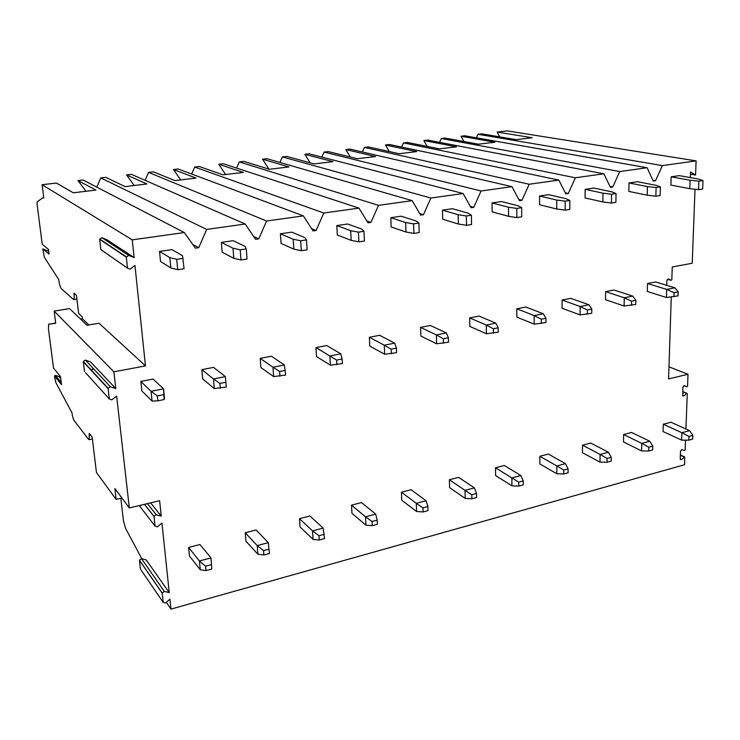 <?xml version="1.0" encoding="UTF-8"?>
<svg xmlns="http://www.w3.org/2000/svg" width="740" height="740" viewBox="0 0 740 740"><rect width="100%" height="100%" fill="white"/><g stroke="black" fill="none" stroke-linecap="round" stroke-linejoin="round"><path stroke-width="1.11" d="M48.692 251.212L42.809 248.899L49.062 254.125L48.461 249.399L42.217 244.265L37.102 204.286L37.194 201.853L43.04 197.645L43.78 198.015L42.097 184.713L132.256 239.843L134.116 257.585L128.649 255.365L126.318 257.159L127.493 268.121L130.12 269.175L134.948 265.438L145.475 365.893L98.993 323.232L87.006 325.258L69.625 308.608L54.159 311.114L55.713 323.315L48.646 324.213L48.452 328.819L53.521 368.085L60.477 376.531L61.513 384.634L54.547 376.022L54.89 378.704L55.963 382.802L71.956 412.781C72.501 416.49 73.242 419.118 74.194 420.662L88.578 439.366L89.189 439.69L89.244 433.4L92.167 437.137L96.441 472.453L116.134 499.398L114.867 488.539L129.324 507.954L116.642 396.048L111.897 399.85L109.298 398.98L85.516 372.646M42.809 248.899L44.298 257.132L58.664 279.461C59.339 284.188 60.255 287.277 61.392 288.729L73.528 299.552C74.231 299.034 74.379 296.907 73.972 293.17L76.433 295.371L78.616 313.446L82.26 316.887L82.492 318.857L88.883 324.943M134.116 257.585L107.023 239.806L101.889 237.707L99.706 239.362L100.862 249.574L102.712 250.869M145.475 365.893L113.895 371.822L54.159 311.114M82.492 318.857L80.651 319.162M115.801 388.611L110.399 386.77L85.442 360.093L90.52 361.86L115.801 388.611L113.895 371.822M54.547 376.022L55.389 375.356L61.254 382.562M60.329 376.346L59.024 376.577L55.389 375.356M121.943 498.038L116.134 499.398M671.263 297.008L668.572 378.926L688.006 374.274L668.969 366.846M666.768 285.344L666.925 280.349L668.507 278.943L671.106 280.331L671.837 279.683L672.253 266.992L692.224 263.246L695.027 189.255M169.247 592.62L146.159 559.865L141.479 558.645L139.462 560.226L162.217 593.101L164.345 591.408L169.247 592.62L161.949 523.023L157.481 526.778L155.049 526.103L139.268 505.568M129.324 507.954L159.609 500.702L161.237 516.168L156.196 514.735L154.022 516.4L155.049 526.103M110.399 386.77L108.096 388.269L109.298 398.98M132.256 239.843L184.306 232.554L195.379 248.15L198.727 247.66L206.71 229.419L245.208 224.026L255.559 239.335L258.75 238.863L266.594 221.029L303.372 215.886L313.048 230.908L316.1 230.454L323.805 213.018L358.965 208.097L368.021 222.842L370.944 222.416L378.51 205.359L412.171 200.642L420.644 215.137L423.447 214.72L430.884 198.024L463.129 193.51L471.065 207.746L473.748 207.348L481.065 190.994L511.978 186.665L519.415 200.651L521.987 200.281L529.183 184.251L558.848 180.097L565.823 193.852L568.292 193.492L575.369 177.785L603.859 173.789L610.398 187.322L612.766 186.97L619.732 171.569L647.121 167.73L653.244 181.041L655.529 180.708L662.393 165.594L696.109 160.876L507.178 130.888L497.151 132.053L532.199 137.742L516.215 139.656L481.666 133.838L477.975 134.273L662.393 165.594M690.318 177.591L690.531 171.939L695.563 175.038L696.109 160.876M685.934 428.996L687.266 393.763L686.609 393.458L684.01 395.863L682.854 395.993L682.872 387.039L684.389 385.642L686.859 386.798L687.553 386.16L688.006 374.274M166.306 602.323L170.977 609.113L684.574 464.739L684.74 457.006L681.651 459.475L680.467 459.605L680.226 458.883L680.523 451.002L682.012 449.596L684.445 450.632L685.138 449.985L685.508 440.152M170.977 609.113L169.941 599.197L165.566 602.952L163.198 602.388L141.026 569.92M162.217 593.101L163.198 602.388M666.472 297.499L678.025 295.907L678.164 291.847L674.889 287.786L655.594 281.977L647.528 283.54L647.324 291.468L666.472 297.499L666.721 289.396L647.528 283.54M655.862 196.202L660.145 195.545L660.395 186.896L655.945 185.305L637.436 181.726L629.009 182.956L628.824 191.401L647.186 195.184L647.408 186.572L656.112 187.535L655.862 196.202L647.186 195.184M624.107 306.027L635.734 304.436L635.836 300.311L632.755 296.111L614.006 290.015L605.625 291.634L605.496 299.7L624.107 306.027L624.273 297.785L605.625 291.634M611.434 203.028L615.884 202.344L616.05 193.538L611.878 191.854L593.933 188.071L585.164 189.357L585.081 197.95L602.86 201.946L602.989 193.177L611.582 194.204L611.434 203.028L602.86 201.946M580.049 314.898L591.741 313.316L591.797 309.107L588.948 304.769L570.79 298.368L562.086 300.042L562.048 308.256L580.049 314.898L580.123 306.517L562.086 300.042M565.147 210.151L569.782 209.429L569.846 200.457L565.989 198.681L548.664 194.676L539.543 196.008L539.553 204.758L556.702 208.995L556.73 200.059L565.193 201.151L565.147 210.151L556.702 208.995M534.188 324.139L545.954 322.548L545.954 318.274L543.354 313.779L525.853 307.045L516.798 308.793L516.853 317.155L534.188 324.139L534.169 315.601L516.798 308.793M516.881 217.569L521.719 216.82L521.672 207.672L518.157 205.794L501.526 201.548L492.017 202.936L492.137 211.853L508.584 216.339L508.5 207.228L516.816 208.403L516.881 217.569L508.584 216.339M486.421 333.749L498.251 332.168L498.196 327.811L495.865 323.167L479.095 316.082L469.66 317.904L469.826 326.405L486.421 333.749L486.291 325.064L469.66 317.904M466.514 225.312L471.565 224.535L471.399 215.201L468.263 213.213L452.399 208.717L442.483 210.16L442.714 219.253L458.384 224.007L458.18 214.711L466.329 215.96L466.514 225.312L458.384 224.007M436.618 343.776L448.505 342.204L448.394 337.764L446.359 332.954L430.393 325.489L420.561 327.385L420.847 336.053L436.618 343.776L436.369 334.924L420.561 327.385M413.901 233.396L419.182 232.582L418.877 223.064L416.158 220.964L401.145 216.191L390.794 217.699L391.155 226.967L405.964 232.008L405.631 222.527L413.586 223.859L413.901 233.396L405.964 232.008M384.661 354.247L396.594 352.675L396.418 348.151L394.707 343.157L379.629 335.294L369.38 337.274L369.778 346.098L384.661 354.247L384.282 345.219L369.38 337.274M358.891 241.85L364.413 241.009L363.969 231.287L361.703 229.067L347.634 223.998L336.82 225.571L337.32 235.024L351.167 240.371L350.695 230.704L358.428 232.12L358.891 241.85L351.167 240.371M330.382 365.171L342.361 363.618L342.111 359.002L340.761 353.822L326.664 345.534L315.971 347.596L316.507 356.588L330.382 365.171L329.864 355.977L315.971 347.596M301.319 250.703L307.1 249.815L306.499 239.899L304.732 237.54L291.708 232.147L280.404 233.794L281.052 243.451L293.836 249.121L293.207 239.251L300.699 240.768L301.319 250.703L293.836 249.121M273.643 376.595L285.659 375.05L284.373 364.968L271.367 356.218L260.193 358.373L260.868 367.53L273.643 376.595L272.977 367.216L260.193 358.373M240.99 259.981L247.058 259.046L246.281 248.918L245.07 246.411L233.202 240.685L221.371 242.406L222.176 252.257L233.794 258.288L232.989 248.205L240.204 249.824L240.99 259.981L233.794 258.288M214.267 388.555L226.301 387.02L225.367 376.623L213.564 367.382L201.872 369.639L202.714 378.982L214.267 388.555L213.435 378.982L201.872 369.639M177.711 269.712L184.075 268.731L182.512 255.716L171.939 249.621L159.535 251.424L160.524 261.488L170.829 267.899L169.839 257.594L176.74 259.333L177.711 269.712L170.829 267.899M164.113 399.563L157.833 400.83L157.324 395.928L151.053 391.312L163.559 388.842L164.539 398.564L164.113 399.563L163.559 388.842L153.088 379.065L140.85 381.433L141.867 390.961L152.07 401.08L151.053 391.312L140.85 381.433M698.551 189.634L702.658 189.005L703 180.514L698.292 179.006L679.283 175.63L671.171 176.814L670.903 185.102L689.773 188.681L690.087 180.227L698.884 181.133L698.551 189.634L689.773 188.681M688.82 440.161L692.696 439.116L692.844 435.398L689.625 430.661L670.93 422.244L663.29 424.233L663.059 431.522L681.633 440.143L681.901 432.715L688.968 436.434L688.82 440.161L681.633 440.143M648.693 451.002L652.708 449.92L652.819 446.137L649.785 441.253L631.562 432.465L623.644 434.519L623.487 441.928L641.58 450.928L641.774 443.38L648.795 447.219L648.693 451.002L641.58 450.928M607.031 462.26L611.203 461.131L611.268 457.292L608.437 452.242L590.742 443.066L582.519 445.193L582.445 452.723L600.001 462.121L600.121 454.453L607.096 458.411L607.031 462.26L600.001 462.121M563.741 473.961L568.07 472.786L568.098 468.882L565.49 463.656L548.368 454.064L539.839 456.275L539.849 463.925L556.813 473.757L556.841 465.96L563.76 470.048L563.741 473.961L556.813 473.757M518.731 486.115L523.236 484.894L523.217 480.926L520.84 475.524L504.356 465.488L495.495 467.791L495.596 475.561L511.923 485.838L511.849 477.92L518.703 482.138L518.731 486.115L511.923 485.838M471.898 498.769L476.588 497.502L476.514 493.46L474.405 487.873L458.615 477.365L449.402 479.76L449.606 487.651L465.22 498.418L465.044 490.361L471.815 494.727L471.898 498.769L465.22 498.418M423.123 511.951L428.007 510.628L427.877 506.521L426.046 500.73L411.042 489.714L401.45 492.202L401.755 500.231L416.592 511.507L416.305 503.32L422.984 507.834L423.123 511.951L416.592 511.507M372.285 525.678L377.382 524.299L377.187 520.127L375.67 514.115L361.509 502.571L351.519 505.17L351.953 513.329L365.921 525.15L365.505 516.816L372.081 521.496L372.285 525.678L365.921 525.15M319.245 540.006L324.573 538.572L323.13 528.082L309.912 515.974L299.496 518.675L300.052 526.982L313.066 539.386L312.53 530.904L318.986 535.751L319.245 540.006L313.066 539.386M263.875 554.972L269.434 553.465L268.287 542.66L256.105 529.942L245.245 532.763L245.939 541.208L257.899 554.232L257.215 545.602L263.532 550.634L263.875 554.972L257.899 554.232M188.608 547.461L199.421 560.966L210.993 557.895L211.806 569.032L210.993 557.895L199.948 544.52L188.608 547.461L189.449 556.064L200.263 569.754L199.421 560.966L205.581 566.192L205.998 570.605L200.263 569.754M690.087 180.227L671.171 176.814M703 180.514L698.884 181.133M674.889 287.786L666.721 289.396L674.075 292.67L673.937 296.731M678.164 291.847L674.075 292.67M647.408 186.572L629.009 182.956M660.395 186.896L656.112 187.535M632.755 296.111L624.273 297.785L631.572 301.161L631.479 305.296M635.836 300.311L631.572 301.161M602.989 193.177L585.164 189.357M616.05 193.538L611.582 194.204M588.948 304.769L580.123 306.517L587.366 309.995L587.32 314.204M591.797 309.107L587.366 309.995M556.73 200.059L539.543 196.008M569.846 200.457L565.193 201.151M543.354 313.779L534.169 315.601L541.338 319.19L541.347 323.482M545.954 318.274L541.338 319.19M508.5 207.228L492.017 202.936M521.672 207.672L516.816 208.403M495.865 323.167L486.291 325.064L493.386 328.773L493.441 333.139M498.196 327.811L493.386 328.773M458.18 214.711L442.483 210.16M471.399 215.201L466.329 215.96M446.359 332.954L436.369 334.924L443.38 338.772L443.491 343.212M448.394 337.764L443.38 338.772M405.631 222.527L390.794 217.699M418.877 223.064L413.586 223.859M394.707 343.157L384.282 345.219L391.173 349.197L391.358 353.729M396.418 348.151L391.173 349.197M350.695 230.704L336.82 225.571M363.969 231.287L358.428 232.12M340.761 353.822L329.864 355.977L336.635 360.093L336.894 364.718M342.111 359.002L336.635 360.093M293.207 239.251L280.404 233.794M306.499 239.899L300.699 240.768M284.373 364.968L272.977 367.216L279.609 371.499L279.933 376.207M285.335 370.351L279.609 371.499M232.989 248.205L221.371 242.406M246.281 248.918L240.204 249.824M225.367 376.623L213.435 378.982L219.9 383.422L220.307 388.232M225.904 382.229L219.9 383.422M169.839 257.594L159.535 251.424M183.122 258.371L176.74 259.333M157.833 400.83L152.07 401.08M163.623 394.67L157.324 395.928M120.842 498.298L123.395 520.47L125.495 528.203L141.812 558.737M161.237 516.168L150.636 502.849M139.462 560.226L140.443 569.069M85.442 360.093L83.296 361.462L84.471 371.489M619.732 171.569L441.299 138.51L445.101 138.075L478.438 144.189L494.949 142.21L461.075 136.225L464.812 135.79L647.121 167.73M575.369 177.785L403.457 142.894L407.389 142.441L439.403 148.879L456.469 146.825L423.863 140.535L427.72 140.082L603.859 173.789M529.183 184.251L364.404 147.417L368.455 146.946L399.054 153.717L416.694 151.598L385.466 144.975L389.453 144.513L558.848 180.097M481.065 190.994L324.065 152.079L328.246 151.598L357.318 158.73L375.569 156.538L345.821 149.563L349.937 149.092L511.978 186.665M430.884 198.024L282.384 156.908L286.704 156.408L314.13 163.91L333.019 161.644L304.861 154.309L309.117 153.809L463.129 193.51M378.51 205.359L239.288 161.894L243.765 161.376L269.388 169.275L288.961 166.926L262.534 159.202L266.937 158.693L412.171 200.642M323.805 213.018L194.713 167.055L199.338 166.519L223.036 174.834L243.321 172.401L218.763 164.271L223.314 163.744L358.965 208.097M266.594 221.029L148.574 172.392L153.365 171.837L174.973 180.606L196.008 178.081L173.475 169.516L178.174 168.97L303.372 215.886M206.71 229.419L100.788 177.924L105.755 177.35L125.097 186.591L146.927 183.973L126.577 174.936L131.452 174.372L245.208 224.026M184.306 232.554L83.047 179.977L77.996 180.56L95.987 190.078L73.316 192.798L56.416 183.058L42.097 184.713M655.529 180.708L652.865 180.199M476.394 137.816L477.975 134.273M497.151 132.053L499.685 136.872M461.075 136.225L463.962 141.534M439.588 142.358L441.299 138.51M423.863 140.535L427.174 146.418M401.607 147.066L403.457 142.894M385.466 144.975L389.296 151.561M362.387 151.978L364.404 147.417M345.821 149.563L350.307 157M321.854 157.093L324.065 152.079M304.861 154.309L310.19 162.828M279.942 162.449L282.384 156.908M262.534 159.202L268.962 169.146M236.578 168.082L239.288 161.894M218.763 164.271L225.626 174.529M191.669 174.02L194.713 167.055M173.475 169.516L180.69 179.922M145.123 180.338L148.574 172.392M126.577 174.936L134.162 185.5M96.811 187.118L100.788 177.924M77.996 180.56L85.979 191.281M43.04 197.645L43.715 197.562M198.727 247.66L192.761 244.459M695.563 175.038L690.448 174.15M612.766 186.97L609.945 186.397M568.292 193.492L565.295 192.816M521.987 200.281L518.796 199.495M473.748 207.348L470.325 206.414M423.447 214.72L419.746 213.592M370.944 222.416L366.911 221.029M316.1 230.454L311.632 228.706M258.75 238.863L253.691 236.56M689.625 430.661L681.901 432.715L663.29 424.233M692.844 435.398L688.968 436.434M649.785 441.253L641.774 443.38L623.644 434.519M652.819 446.137L648.795 447.219M608.437 452.242L600.121 454.453L582.519 445.193M611.268 457.292L607.096 458.411M565.49 463.656L556.841 465.96L539.839 456.275M568.098 468.882L563.76 470.048M520.84 475.524L511.849 477.92L495.495 467.791M523.217 480.926L518.703 482.138M474.405 487.873L465.044 490.361L449.402 479.76M476.514 493.46L471.815 494.727M426.046 500.73L416.305 503.32L401.45 492.202M427.877 506.521L422.984 507.834M375.67 514.115L365.505 516.816L351.519 505.17M377.187 520.127L372.081 521.496M323.13 528.082L312.53 530.904L299.496 518.675M324.314 534.317L318.986 535.751M268.287 542.66L257.215 545.602L245.245 532.763M269.101 549.145L263.532 550.634M211.806 569.032L205.998 570.605M211.399 564.629L205.581 566.192M92.195 369.732L93.573 368.788M82.455 318.579L80.401 318.921M55.676 323.029L48.701 324.194M59.024 376.577L60.754 378.686M90.53 435.046L89.466 435.268M156.196 514.735L147.436 503.616M154.031 516.548L144.485 504.319M164.345 591.408L141.479 558.645M162.227 593.23L139.462 560.346M686.609 393.458L682.687 391.849M684.01 395.863L682.567 395.262M686.859 386.798L683.89 385.605M684.204 457.07L680.365 455.22M681.651 459.475L680.236 458.791M108.096 388.602L83.296 361.786M128.649 255.365L101.889 237.707M126.318 257.159L99.706 239.362M127.493 268.121L100.862 249.574M671.106 280.331L667.378 279.239M93.296 368.492L91.927 369.436M61.503 384.522L54.538 375.929M92.389 439.014L89.189 439.69M144.578 504.301L154.022 516.4M682.706 391.571L686.942 393.319M680.375 454.906L684.565 456.922M83.296 361.462L108.096 388.269M99.706 239.057L126.318 256.826M76.877 299.025L73.528 299.552"/></g></svg>
